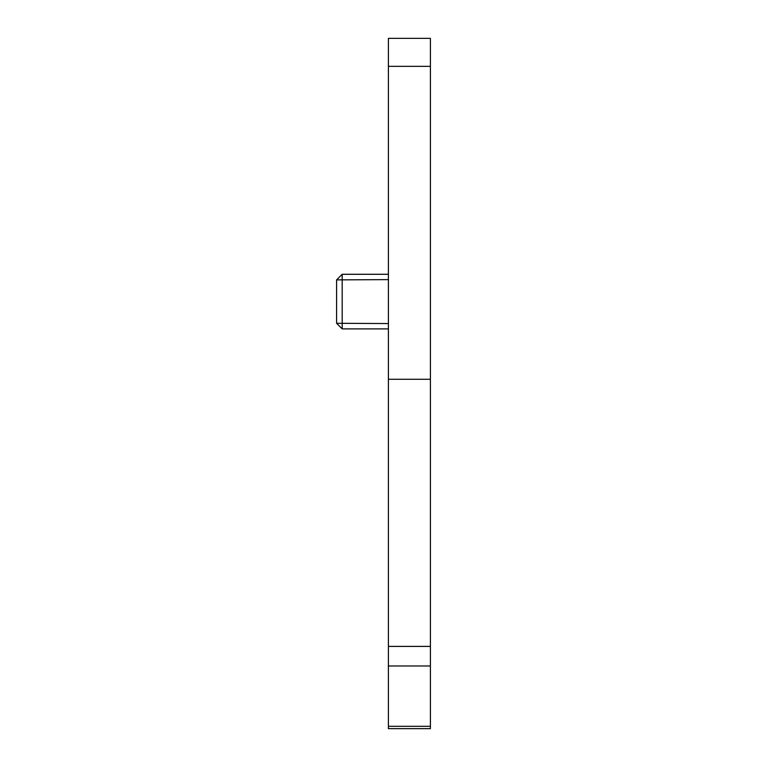 <?xml version="1.0" encoding="UTF-8"?>
<svg xmlns="http://www.w3.org/2000/svg" width="767" height="767" viewBox="0 0 767 767"><rect width="100%" height="100%" fill="white"/><g stroke="black" fill="none" stroke-linecap="round" stroke-linejoin="round"><path stroke-width="1.15" d="M430.402 726.32L430.402 38.35L388.399 38.35L388.399 728.65L430.402 728.65L430.402 726.32L388.399 726.32M430.402 379.281L388.399 379.281M388.399 323.559L336.598 323.291L336.598 279.888L342.187 274.279L342.197 328.89L388.399 328.89M388.399 274.289L342.197 274.289L338.074 278.402M336.598 279.888L388.399 279.619M336.598 323.291L342.197 328.89M338.17 278.306L338.918 277.549L338.17 278.306M430.402 66.355L388.399 66.355M430.402 665.986L388.399 665.986M430.402 646.399L388.399 646.399M338.151 324.853L339.014 325.716L338.151 324.853"/></g></svg>
